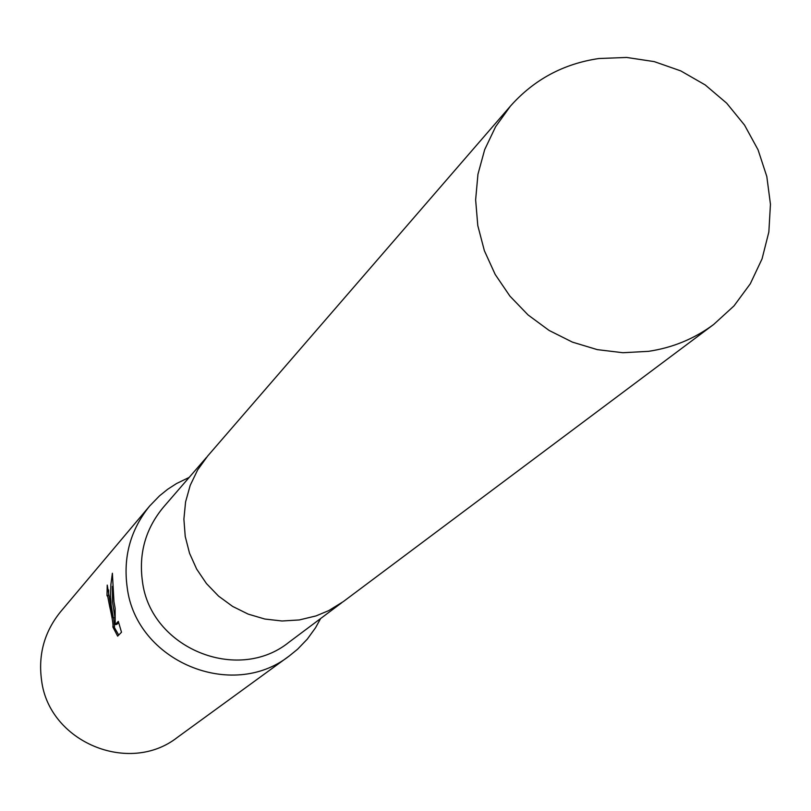 <?xml version="1.0" encoding="UTF-8"?>
<svg xmlns="http://www.w3.org/2000/svg" width="811" height="811" viewBox="0 0 811 811"><rect width="100%" height="100%" fill="white"/><g stroke="black" fill="none" stroke-linecap="round" stroke-linejoin="round"><path stroke-width="1.22" d="M206.45 457.455L163.416 507.199C145.595 528.681 138.6 553.386 142.432 581.335C150.43 647.999 237.562 683.957 289.101 642.13L341.766 602.725M189.186 477.405L176.545 483.538L167.695 489.256L159.493 495.866L149.711 505.952C130.5 529.705 122.998 556.863 127.195 587.448C136.045 661.097 231.814 701.322 289.365 655.886L297.556 649.246L307.298 639.129L315.54 627.755L320.639 618.529M110.681 605.33L113.317 617.931L111.137 604.834L110.57 595.832L110.894 584.518L112.374 573.255L113.966 601.772L115.121 608.209L115.192 624.602L118.315 621.378L121.498 632.245L117.646 636.138L112.851 626.933C113.439 625.271 112.374 618.438 109.667 606.425L107.762 596.592L107.001 595.669L107.234 585.096L110.681 605.33M149.711 505.952L60.582 611.747C44.423 631.718 38.076 654.528 41.554 680.176C48.853 741.933 129.091 775.498 177.528 737.29L289.365 655.886M108.654 595.426L109.343 596.136M113.956 626.771L118.72 635.043M108.644 589.972L108.654 595.365M114.959 617.688L113.317 617.931M112.415 586.373L112.557 602.127L114.949 617.577M113.652 617.881L114.513 626.68L112.982 626.913M118.639 622.534L116.875 624.348L115.192 624.602M598.913 58.524C563.503 63.714 533.993 79.6 510.372 106.18L495.612 126.709L484.684 149.629L477.953 174.253L475.631 199.82L477.791 225.57L484.37 250.7L495.186 274.442L509.896 296.086L528.062 314.942L549.118 330.452L572.434 342.13L597.281 349.632L622.899 352.724L648.506 351.335C672.613 347.747 694.338 338.795 713.69 324.451L733.996 305.909L750.307 283.769L762.066 258.841L768.848 232.007L770.45 204.24L766.811 176.514L758.062 149.822L744.528 125.087L726.697 103.2L705.185 84.922L680.753 70.892L654.274 61.626L626.66 57.449L598.913 58.524M510.372 106.18L207.687 456.005L197.661 469.893L190.21 485.363L185.577 501.948L183.894 519.131L185.222 536.406L189.531 553.234L196.667 569.109L206.44 583.545L218.544 596.105L232.605 606.405L248.207 614.13L264.852 619.036L282.056 620.993L299.279 619.949L316.026 615.914L328.719 610.622L343.306 601.6L713.69 324.451M107.214 595.578L108.856 595.335"/></g></svg>
